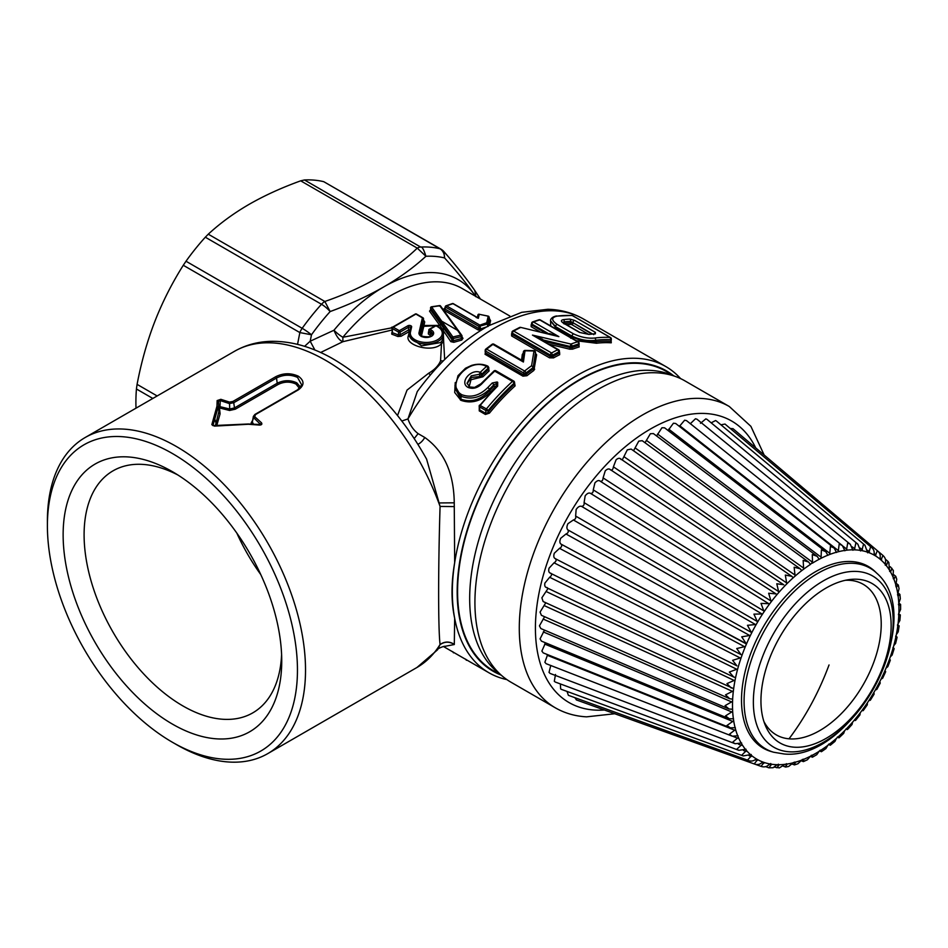 <?xml version="1.0" encoding="UTF-8"?>
<svg xmlns="http://www.w3.org/2000/svg" width="948" height="948" viewBox="0 0 948 948"><rect width="100%" height="100%" fill="white"/><g stroke="black" fill="none" stroke-linecap="round" stroke-linejoin="round"><path stroke-width="1.42" d="M510.948 682.193A173.97 100.441 -60 0 1 499.466 503.246A173.97 100.441 -60 0 1 656.905 372.825A173.97 100.441 -60 0 1 684.918 380.871L729.285 406.491A173.97 100.441 -60 0 0 701.271 398.444A173.97 100.441 -60 0 0 543.832 528.865A173.97 100.441 -60 0 0 555.315 707.812L510.948 682.193M501.575 675.462L493.375 670.734A172.82 99.777 -60 0 1 481.963 492.96A172.82 99.777 -60 0 1 638.371 363.392A172.82 99.777 -60 0 1 666.195 371.379L674.395 376.119M500.402 674.786A173.401 100.109 -60 0 1 472.187 515.297A173.401 100.109 -60 0 1 673.222 375.444M506.848 679.586A176.814 102.088 -60 0 1 488.955 672.784A176.814 102.088 -60 0 1 467.637 652.224A176.814 102.088 -60 0 1 454.673 618.309A176.814 102.088 -60 0 1 454.673 562.674A176.814 102.088 -60 0 1 467.637 513.792A176.814 102.088 -60 0 1 665.769 366.532A176.814 102.088 -60 0 1 680.605 378.619M810.03 563.847L810.422 564.427A117.706 67.96 120 0 0 803.655 569.167L803.157 560.386L808.62 562.046L810.422 564.427L812.531 562.259L812.282 554.568L817.188 556.334L653.409 433.58L650.364 433.734L645.031 442.752M803.655 569.167L801.759 570.589A117.706 67.96 120 0 0 795.111 576.076L793.263 577.711A117.706 67.96 120 0 0 786.793 583.873L785.015 585.686A117.706 67.96 120 0 0 778.794 592.476L777.087 594.455A117.706 67.96 120 0 0 771.198 601.79L769.598 603.912A117.706 67.96 120 0 0 764.1 611.709L762.607 613.949A117.706 67.96 120 0 0 757.559 622.137L756.208 624.471A117.706 67.96 120 0 0 751.645 632.932L750.449 635.35A117.706 67.96 120 0 0 746.455 644.012L745.412 646.453A117.706 67.96 120 0 0 742.011 655.222L741.146 657.687A117.706 67.96 120 0 0 738.374 666.468L737.686 668.921A117.706 67.96 120 0 0 735.589 677.607L735.091 680.024A117.706 67.96 120 0 0 733.681 688.521L733.373 690.879A117.706 67.96 120 0 0 732.662 699.103L732.567 701.354A117.706 67.96 120 0 0 732.567 709.211L732.662 711.356A117.706 67.96 120 0 0 733.373 718.762L733.681 720.764A117.706 67.96 120 0 0 735.091 727.637L735.589 729.486A117.706 67.96 120 0 0 737.686 735.743L738.374 737.402A117.706 67.96 120 0 0 741.146 742.983L742.011 744.453A117.706 67.96 120 0 0 745.412 749.287L746.455 750.532A117.706 67.96 120 0 0 750.449 754.584L751.645 755.603A117.706 67.96 120 0 0 756.208 758.815L757.559 759.597A117.706 67.96 120 0 0 762.607 761.931L764.1 762.465A117.706 67.96 120 0 0 769.598 763.898L771.198 764.183A117.706 67.96 120 0 0 775.82 764.657A117.706 67.96 120 0 0 777.087 764.704L778.794 764.728A117.706 67.96 120 0 0 785.015 764.325L786.793 764.088A117.706 67.96 120 0 0 793.263 762.785L795.111 762.287A117.706 67.96 120 0 0 801.759 760.083L803.655 759.336A117.706 67.96 120 0 0 810.422 756.255L812.329 755.26A117.706 67.96 120 0 0 819.131 751.337L821.039 750.117A117.706 67.96 120 0 0 827.805 745.389L829.69 743.955A117.706 67.96 120 0 0 836.337 738.48L838.186 736.845A117.706 67.96 120 0 0 844.656 730.683L846.446 728.858A117.706 67.96 120 0 0 852.655 722.08L854.361 720.101A117.706 67.96 120 0 0 860.251 712.766L861.851 710.645A117.706 67.96 120 0 0 867.361 702.847L868.842 700.596A117.706 67.96 120 0 0 873.902 692.419L875.253 690.085A117.706 67.96 120 0 0 879.803 681.612L881 679.206A117.706 67.96 120 0 0 885.005 670.544L886.036 668.091A117.706 67.96 120 0 0 889.449 659.322L890.314 656.857A117.706 67.96 120 0 0 893.075 648.088L893.763 645.635A117.706 67.96 120 0 0 895.86 636.949L896.358 634.532A117.706 67.96 120 0 0 897.78 626.024L898.076 623.677A117.706 67.96 120 0 0 898.787 615.453L898.882 613.19A117.706 67.96 120 0 0 898.882 605.334L898.787 603.189A117.706 67.96 120 0 0 898.076 595.794L897.78 593.78A117.706 67.96 120 0 0 896.358 586.919L895.86 585.07A117.706 67.96 120 0 0 893.763 578.813L893.075 577.154A117.706 67.96 120 0 0 890.314 571.573L889.449 570.104A117.706 67.96 120 0 0 886.036 565.269L885.005 564.013A117.706 67.96 120 0 0 881 559.972L879.803 558.953A117.706 67.96 120 0 0 875.253 555.741L873.902 554.959A117.706 67.96 120 0 0 868.842 552.625L867.361 552.091A117.706 67.96 120 0 0 861.851 550.646L860.251 550.373A117.706 67.96 120 0 0 855.629 549.899A117.706 67.96 120 0 0 854.361 549.852L852.655 549.828A117.706 67.96 120 0 0 846.446 550.219L844.656 550.468A117.706 67.96 120 0 0 838.186 551.772L836.337 552.269A117.706 67.96 120 0 0 829.69 554.473L827.805 555.22A117.706 67.96 120 0 0 821.039 558.301L821.395 549.864L825.732 551.653L664.595 427.821L661.953 427.738L656.597 435.973M829.69 554.473L830.412 546.309L834.157 548.062L675.663 423.472L673.424 423.223L668.091 430.499M838.186 551.772L839.229 543.939L842.381 545.598L686.482 420.592L684.634 420.213L679.384 426.399M846.446 550.219L847.749 542.801L850.309 544.294L696.946 419.194L695.476 418.755L690.298 423.756M854.361 549.852L855.89 542.884L857.857 544.152L706.924 419.312L705.822 418.874L700.489 423.318M861.851 550.646L863.545 544.211L864.92 545.171L716.309 420.936L715.562 420.556L711.166 422.832M868.842 552.625L870.643 546.747L871.449 547.363L725.007 424.052L720.942 424.811M733.041 428.733L730.256 428.472M574.844 697.657L576.467 699.944M567.011 691.424L568.385 695.322L747.462 760.095C750.401 761.552 753.079 761.351 755.473 759.466L756.208 758.815L757.559 759.597L754.229 763.946L576.301 699.897M560.41 683.946L560.635 688.888L561.346 689.35L743.244 755.935L751.207 754.478M555.504 674.466L554.307 681.292L555.244 682.027L738.824 750.318L746.04 749.24M550.776 665.413L549.034 672.393L550.148 673.447L735.174 743.718L741.644 742.983M547.612 654.641L544.875 662.285L546.131 663.695L732.342 736.205L738.065 735.778M545.515 642.803L541.877 651.075L543.216 652.888L730.363 727.839L735.352 727.685M544.508 630.124L540.064 638.881L541.438 641.121L729.261 718.75L733.539 718.809M544.59 616.721L539.448 625.846L540.834 628.548L729.036 709.009L732.626 709.234M545.799 602.75L540.064 612.1L541.403 615.299L729.699 698.735L731.963 699.055M548.11 588.376L541.877 597.809L543.121 601.53L733.017 688.39M621.059 459.543C620.051 457.813 618.392 457.896 616.093 459.792L613.403 466.831C613.036 469.438 612.041 470.457 610.429 469.876C609.22 468.383 607.49 468.715 605.251 470.848L603.082 477.887C602.928 480.399 601.98 481.513 600.238 481.205C598.84 479.996 597.062 480.553 594.906 482.911L593.27 489.867C593.341 492.261 592.453 493.446 590.592 493.422C589.016 492.486 587.215 493.292 585.177 495.828L584.087 502.63C584.383 504.881 583.553 506.125 581.61 506.386C579.88 505.746 578.055 506.777 576.147 509.479L575.637 516.044C576.135 518.118 575.389 519.421 573.374 519.966L567.935 523.699C566.56 526.709 566.572 528.806 567.994 529.968C568.717 531.84 568.042 533.179 565.98 533.997L560.635 538.334C559.462 541.379 559.664 543.346 561.263 544.235C562.176 545.894 561.595 547.257 559.521 548.335L554.307 553.229C553.359 556.275 553.75 558.099 555.504 558.692C556.618 560.114 556.132 561.489 554.047 562.816L549.034 568.207C548.311 571.229 548.892 572.888 550.776 573.184C552.068 574.358 551.689 575.72 549.639 577.285L544.875 583.127C544.389 586.089 545.147 587.559 547.15 587.547M746.005 643.502L561.098 544.152L746.455 644.012L741.715 636.831L750.449 635.35M768.935 603.781L590.45 493.327L768.781 603.675L761.007 603.402L764.1 611.709M600.238 481.205L776.057 593.898L768.662 593.247L771.198 601.79M795.111 576.076L794.14 567.248L800.136 568.741L631.143 449.068L627.303 449.85L622.244 459.97M808.62 562.046L642.211 440.69L638.774 441.128L633.537 450.774M414.229 438.509L418.115 433.627L424.763 437.466C444.043 451.177 453.867 472.957 454.246 502.819L454.673 562.674C451.13 583.269 451.13 601.814 454.673 618.309L454.305 644.521L444.47 646.429M418.115 433.627C413.541 430.191 410.152 425.296 407.948 418.933L417.274 391.571C438.474 362.657 462.292 340.699 488.718 325.697L521.696 312.33L547.837 309.285C560.789 309.605 572.675 312.852 583.494 319.026A176.814 102.088 120 0 0 407.948 418.933L401.845 421.019M610.844 341.233L610.844 341.304A177.963 102.74 120 0 0 595.913 341.742L596.422 343.247L576.348 340.747M550.717 325.946L550.598 320.282M611.235 341.813L611.247 342.809A176.814 102.088 120 0 0 596.422 343.247M553.549 357.882L549.532 357.834L511.612 335.947L511.6 333.66L512.43 333.186A1.706 0.984 -60 0 1 513.674 331.077L512.43 331.788L513.674 331.077L551.582 352.964L553.549 357.882A176.814 102.088 120 0 1 559.664 354.706L559.652 352.573A1.138 0.664 -60 0 1 559.427 352.644L559.427 351.175A1.706 0.984 180 0 1 558.917 351.874L559.664 354.706M539.957 331.753L531.141 326.669L531.129 324.749L532.077 324.216A1.706 0.984 -60 0 1 533.511 321.988A1.706 1.149 -110.1 0 0 532.705 321.882A1.706 1.706 0 0 0 531.579 323.493A1.706 0.984 0 0 0 532.077 324.192L532.077 325.2L545.894 333.175M578.813 345.143L579.192 346.921A176.814 102.088 120 0 0 572.604 349.137L569.724 349.184L549.07 344.207M521.554 360.157L522.312 354.386L523.213 353.213M535.49 353.308L536.627 354.777L533.878 370.455A176.814 102.088 120 0 0 526.993 375.704L522.964 376.166L485.056 354.268L485.696 351.127A1.706 0.984 180 0 1 485.198 350.404L485.198 352.146M514.041 382.613L514.041 384.675A177.963 102.74 120 0 0 488.232 412.096L489.429 413.138L485.412 414.454L479.25 410.899L479.238 407.261M496.136 386.737A1.138 0.664 120 0 0 496.302 386.073L493.872 386.251L495.768 387.258M494.963 387.424A176.814 102.088 120 0 0 490.673 391.868C481.359 401.182 471.44 403.99 460.918 400.317L454.708 392.508L455.241 382.542M488.552 367.717L489.085 370.952A176.814 102.088 120 0 0 482.923 376.794L471.014 379.721L469.13 386.713M514.539 382.625L515.072 385.907A176.814 102.088 120 0 0 489.429 413.138M817.188 556.334L819.131 559.284L821.039 558.301M819.167 559.32L819.131 559.284A117.706 67.96 -60 0 0 812.329 563.219M825.732 551.653L827.912 555.327M834.157 548.062L836.515 552.471M842.381 545.598L844.881 550.776M850.309 544.294L852.916 550.267M857.857 544.152L860.523 550.942M864.92 545.171L867.645 552.803M870.643 546.747C873.369 548.56 874.53 550.978 874.103 553.999L873.902 554.959L875.253 555.741L877.35 550.681L732.923 428.626M877.09 550.48C879.697 552.494 880.68 554.995 880.076 557.981L879.803 558.953L881 559.972L882.967 555.469M882.837 555.35C885.29 557.554 886.119 560.114 885.337 563.053L885.005 564.013M885.242 565.209L886.7 564.688L888.003 561.406L888.857 562.602L889.449 570.104M889.639 571.466L890.978 571.075L891.95 568.314M890.338 566.762L893.348 570.483L893.075 577.154M893.229 578.683L894.426 578.41L895.232 576.277M894.047 574.903L895.777 576.36L896.737 579.228L895.86 585.07M895.943 586.776L897.021 586.599L897.59 585.094M896.666 583.684L898.301 585.034L899.06 588.72L897.78 593.78M897.78 595.664L899.012 594.68M898.23 593.069L899.913 594.432L900.339 598.828L898.787 603.189M898.704 605.239L899.51 605.215C900.956 604.267 900.956 604.172 899.498 604.931M900.6 604.433L900.6 609.457L898.882 613.19M898.621 613.664L900.351 614.979L899.877 620.513L898.076 623.677M897.78 626.024L898.325 626.107C899.64 625.716 899.391 626 897.59 626.972M897.555 624.708L899.166 625.893L898.194 631.866L896.358 634.532M893.763 645.635L895.599 643.431L897.104 637.198L895.706 636.641M890.314 656.857L892.115 655.08L894.142 648.669L893.04 648.005M886.036 668.091L887.79 666.705L890.314 660.211L889.532 659.476M881 679.206L882.671 678.187L885.669 671.705L885.207 670.9M879.803 681.612L880.242 683.058L876.829 689.409L875.253 690.085M873.902 692.419L874.103 694.126L870.311 700.264L868.842 700.596M867.361 702.847L867.313 704.802L863.201 710.633L862.265 710.633M860.251 712.766L859.919 714.97L855.558 720.409L854.527 720.089M852.655 722.08L852.015 724.533L847.476 729.498L846.351 728.87M844.656 730.683L843.673 733.373L839.027 737.793L837.842 736.857M836.337 738.48L834.963 741.407L830.306 745.223L828.434 744.429M830.412 743.327C830.472 745.365 830.353 745.721 830.021 744.393L829.69 743.955M827.805 745.389L825.957 748.541L821.406 751.717L819.404 750.875M819.131 751.337L816.749 754.691L812.4 757.203L810.35 756.362M812.282 755.994C812.353 757.642 812.436 757.594 812.531 755.864L812.152 755.153M810.422 756.255L807.412 759.775L803.394 761.611L801.38 760.829M803.157 760.711L803.394 759.147M801.759 760.083L797.884 763.768M792.457 764.171L794.448 764.906L798.015 763.721M794.14 764.266L795.171 763.022L794.78 762.002M793.263 762.785L788.641 766.458L785.667 767.062L783.546 766.292M785.323 766.624L786.781 764.87L786.413 763.685M785.015 764.325L779.363 767.892L774.646 767.145M776.803 767.773L778.699 765.546L778.367 764.195M777.087 764.704L773.118 767.726L768.911 767.821L771.032 765.036L770.748 763.507M769.598 763.898L768.935 764.68C766.79 766.825 764.147 767.382 761.007 766.363L761.185 766.411M761.007 766.363L764.1 762.465L762.607 761.931L761.908 762.654L763.851 763.341M753.921 763.827C756.966 765.06 759.621 764.68 761.908 762.654M747.462 760.095L751.645 755.603M746.455 750.532L741.715 755.224L743.244 755.935M742.011 744.453L736.738 749.252L738.824 750.318M738.374 737.402L732.603 742.248L735.174 743.718M735.589 729.486L729.332 734.297L732.342 736.205M733.681 720.764L726.962 725.481L730.363 727.851M732.662 711.356L725.54 715.894L729.261 718.75M732.567 701.354L725.054 705.644L729.036 709.009M733.373 690.879L725.54 694.837L729.699 698.735M735.091 680.024L726.962 683.603L731.252 688.035M735.589 677.607L734.973 677.37L735.589 677.607M737.686 668.921L729.332 672.049L733.681 677.038L734.973 677.37M741.146 657.687L732.603 660.329L736.94 665.851L549.982 572.971M745.412 646.453L736.738 648.539L741.004 654.606L555.03 558.526M751.645 632.932L747.462 625.313L756.208 624.471M757.559 622.137L753.921 614.138L762.607 613.949M777.087 594.455L776.471 594.23L777.087 594.455M778.794 592.476L776.803 583.767L783.759 584.75L609.848 469.284M786.793 583.873L785.323 575.069L791.817 576.337L792.753 577.285M800.136 568.741L801.309 570.092M426.576 459.081L440.073 506.422C438.154 568.504 438.154 629.164 440.073 644.474L437.561 649.795C436.649 648.728 445.868 645.233 445.299 646.512L445.264 646.512M424.763 437.466A11.412 6.589 -60 0 1 417.914 444.28M426.624 459.176L426.624 459.176C401.099 413.411 369.27 379.627 331.148 357.787C310.861 346.577 290.929 341.09 271.329 341.327C257.915 341.624 245.615 344.965 234.429 351.341L85.202 437.502A182.526 105.382 -120 0 0 63.196 458.725A182.526 105.382 -120 0 0 47.4 521.056L47.4 525.713A176.814 102.088 60 0 1 62.71 465.338A176.814 102.088 60 0 1 232.367 505.805A176.814 102.088 60 0 1 282.149 730.458A176.814 102.088 60 0 1 172.429 742.272A176.814 102.088 60 0 1 47.4 525.713M234.429 351.341A182.526 105.382 -120 0 1 438.96 503.352A182.526 105.382 -120 0 1 440.073 506.422L454.317 506.588M437.561 649.795L416.954 667.487A182.526 105.382 -120 0 0 440.073 644.474C444.813 641.298 449.553 641.263 454.317 644.379M555.149 328.506A1.138 0.664 120 0 0 555.587 327.427L571.715 336.741L571.715 335.959C580.117 339.917 588.187 341.351 595.913 340.237L595.913 341.742C588.198 342.358 580.14 340.688 571.715 336.741L570.696 338.235M611.081 341.754L611.341 339.005A1.706 0.984 180 0 1 610.844 339.704L610.216 337.452L572.296 315.554A1.706 0.984 -60 0 1 572.568 315.637L610.488 337.524A1.706 0.984 120 0 0 610.216 337.452A181.376 104.718 120 0 0 595.143 337.986C588.127 338.72 580.84 337.298 573.267 333.72L571.715 335.959L555.587 326.645L555.587 327.427L550.575 320.779L555.587 326.645A1.706 0.984 -60 0 1 557.128 324.406C551.179 320.175 551.215 317.402 557.234 316.099L571.822 315.411A1.706 1.339 93.4 0 1 572.296 315.554A181.376 104.718 120 0 0 557.234 316.099M595.143 337.986L595.913 340.237A179.67 103.735 120 0 1 610.844 339.704L611.247 342.809M558.917 352.064L558.917 353.272A177.963 102.74 120 0 0 552.755 356.472L550.338 356.436L549.532 357.834M511.612 335.947A1.138 0.664 120 0 0 512.43 334.549L512.43 333.186L550.338 355.073A1.706 0.984 0 0 0 552.755 355.073A179.67 103.735 120 0 1 558.917 351.874L557.803 349.729A181.376 104.718 120 0 0 551.582 352.964A1.706 0.984 120 0 0 550.338 355.073L550.338 356.436L512.43 334.549L512.43 333.186A1.706 0.984 0 0 1 511.932 332.487A1.706 0.984 0 0 1 512.43 331.788M578.576 344.622L579.192 346.921M572.604 349.137A1.138 0.77 69.8 0 1 571.94 347.679L570.21 347.561L569.724 349.184M523.391 353.545L522.312 354.386M535.478 353.628L536.627 354.777M535.419 352.087A1.706 0.984 180 0 1 535.49 352.36A1.706 0.984 180 0 1 535.478 352.443L533.451 368.322L534.684 369.246M522.289 360.05L523.403 351.898L522.289 360.05L523.414 362.018L525.014 350.784L533.736 350.985L535.478 352.443L532.966 369.127L533.878 370.455M526.993 375.704L526.033 374.413L523.616 374.875L522.964 376.166M496.882 385.978L497.688 382.305L497.664 386.12L496.882 385.978L479.652 405.543A1.706 0.984 0 0 0 479.143 406.242L479.652 409.868L485.814 413.423L485.814 410.496A1.706 0.984 0 0 0 488.232 410.496L488.232 412.096L485.412 414.454M490.673 391.868L489.547 390.718C480.683 399.843 471.274 402.687 461.321 399.274L460.918 400.317M496.61 386.251L496.302 383.762L493.872 384.758A179.67 103.735 120 0 0 489.547 389.213L489.547 390.718A177.963 102.74 120 0 1 493.872 386.251L493.872 384.758L492.249 382.992A181.376 104.718 120 0 0 487.876 387.483L489.547 389.213C480.648 397.603 471.239 399.997 461.321 396.359L460.799 398.978L454.957 388.028L457.991 375.692L465.515 368.239L471.417 365.478C477.271 363.665 482.662 363.842 487.568 366.023A1.706 1.706 0 0 1 488.552 367.575A1.706 0.984 180 0 1 488.054 368.274L489.085 370.952M482.923 376.794L481.857 375.609A177.963 102.74 120 0 1 488.054 369.72L487.959 367.611L488.919 367.895M487.876 387.483C479.664 395.577 471.026 398.006 461.949 394.771L460.799 396.063A1.706 0.984 -60 0 1 461.427 394.475C444.92 384.604 469.118 356.969 486.502 366.426A1.706 0.675 -132.4 0 1 488.054 368.274A179.67 103.735 120 0 0 481.857 374.128L481.857 375.609L479.617 376.534L479.214 377.766M467.103 383.549L471.512 377.47L479.617 376.534L479.617 374.223A1.706 0.889 -69 0 1 480.245 372.339A1.706 0.604 45.6 0 1 481.857 374.128A1.706 0.984 180 0 1 479.617 374.223L471.227 375.87L467.091 383.158L469.544 386.95A1.706 0.984 120 0 0 469.544 386.95A1.706 0.984 120 0 0 468.17 387.471C472.969 389.249 477.484 388.064 481.714 383.928A181.376 104.718 -60 0 1 494.749 371.13A1.706 0.675 -132.4 0 0 493.932 371.012L480.944 383.774L474.628 387.4L469.544 386.95M514.539 383.502L514.539 382.53A1.706 0.984 0 0 1 514.041 383.229L515.072 385.907M851.304 561.536A104.955 60.589 120 0 0 753.316 646.939A104.955 60.589 120 0 0 771.198 751.539L773.604 752.226A104.339 60.245 -60 0 1 755.817 648.231A104.339 60.245 -60 0 1 853.236 563.325A104.339 60.245 -60 0 1 876.888 573.315L875.099 571.585A104.955 60.589 120 0 0 851.304 561.536M397.532 415.52L407.036 390.09L428.532 373.334L430.463 374.851M172.429 742.272L176.458 744.595A182.526 105.382 -120 0 0 267.727 753.636A182.526 105.382 -120 0 0 289.721 732.413A182.526 105.382 -120 0 0 289.721 589.514A182.526 105.382 -120 0 0 85.202 437.502M544.235 341.41L570.21 347.561L570.21 346.494A1.706 0.984 0 0 0 571.94 346.257A179.67 103.735 120 0 1 578.576 344.006A1.706 0.984 0 0 0 579.074 343.306A1.706 1.706 0 0 0 578.221 341.825A1.706 0.984 120 0 0 577.64 341.79A1.706 1.185 73 0 1 578.576 344.006L578.576 345.439A177.963 102.74 120 0 0 571.94 347.679L571.94 346.257A1.706 1.149 69.7 0 0 570.945 344.053L532.456 335.094L542.6 339.266L543.074 340.747M479.25 410.899A1.138 0.664 -60 0 0 479.652 409.868L479.652 406.941L485.814 410.496A1.706 0.984 -60 0 1 486.431 408.908L479.534 405.151A1.706 1.706 0 0 0 479.143 406.242A1.706 0.984 0 0 0 479.652 406.941A1.706 0.984 -60 0 1 480.269 405.353A181.376 104.718 -60 0 1 497.664 386.12M492.249 382.992L497.108 381.973A1.706 0.984 120 0 0 496.302 383.762L497.38 385.078L496.882 385.99M460.408 400.02A1.138 0.664 -60 0 0 460.799 398.978L460.799 396.063L454.957 385.599M410.496 330.496L408.564 329.94A1.138 0.664 -120 0 0 409.465 331.385L408.268 336.019C404.701 345.297 432.252 353.414 441.507 343.78L443.64 341.221L444.671 359.505M320.637 352.502L342.88 341.695L342.88 337.263L392.14 327.759M431.281 307.14L431.494 306.796A1.138 1.138 0 0 0 430.546 307.91A1.138 0.664 180 0 0 430.629 308.171L430.629 309.925L429.515 311.134L439.73 325.401L423.969 325.508L424.704 321.893L423.543 320.46M429.515 311.134L430.759 309.593M430.629 309.925L431.257 309.238L430.629 309.925L453.808 342.299L461.747 340.083L462.991 338.329L461.925 337.654L461.297 338.555L461.925 337.654L462.991 338.329L462.008 336.931M453.808 342.299L450.845 341.659L442.953 330.046L443.143 333.009M409.311 335.319L409.192 336.327L421.493 345.854L440.666 342.56L442.467 340.142L443.64 341.221L443.356 333.317M477.342 317.544L477.508 316.751L476.169 317.533L478.515 317.07M489.535 325.247L490.59 320.637L488.647 319.369M490.59 320.637L488.09 316.419L489.073 317.094L487.343 324.062L487.829 326.468L480.565 328.944L481.252 330.224L478.041 329.904L478.953 328.612L445.027 309.036A1.138 0.664 -60 0 1 444.114 310.316L444.707 308.503M428.532 373.334C434.611 369.732 438.628 365.561 440.559 360.833L443.237 360.951M509.787 315.992L462.138 288.488A142.591 82.334 120 0 0 342.88 337.263A11.412 2.654 39.8 0 1 333.969 330.236C336.587 336.73 339.562 340.557 342.88 341.695L392.081 330.011M440.666 342.56L441.507 343.78L440.559 360.833M392.081 332.547L392.425 332.724A143.74 82.986 60 0 1 398.516 335.047L397.816 336.504L401.028 336.256L409.654 331.373M391.785 332.724L391.773 334.194A1.138 0.77 -70.9 0 0 392.425 332.724L392.425 328.565A1.138 0.664 -60 0 1 393.23 327.167L415.899 314.084L422.393 317.841L419.016 332.665A7.347 4.242 0 0 0 428.555 337.263A7.347 4.242 0 0 0 431.66 330.319L429.942 329.264L436.033 325.733L437.94 326.906A1.138 0.675 121.6 0 1 438.533 326.87C442.42 330.034 444.043 332.464 443.415 334.158A17.111 9.883 0 0 1 426.304 344.029A17.111 9.883 0 0 1 409.192 334.158A17.111 9.883 0 0 1 409.335 332.866A1.138 0.924 12.9 0 1 410.46 332.013A15.974 9.219 0 0 0 431.198 342.003A15.974 9.219 0 0 0 437.94 326.906M213.632 418.139L216.974 406.123L217.139 400.577L220.86 399.321L229.523 402.106L232.888 401.454L275.631 376.771C283.156 372.979 290.728 372.789 298.324 376.178C304.545 380.764 304.533 385.326 298.312 389.865L255.557 414.537L254.645 416.622L261.458 422.761C262.335 424.171 261.707 424.941 259.586 425.083L248.388 424.266L214.438 426.114L211.842 424.621L213.632 418.139L214.781 419.028L216.037 423.223L219.024 410.911M520.63 327.38L558.858 336.623L520.63 327.38A1.706 1.706 0 0 0 519.516 327.522A1.706 1.067 64 0 1 520.369 327.605A181.376 104.718 120 0 0 513.674 331.077M553.786 335.13L549.769 334.36M543.074 339.953L570.21 346.494L570.945 344.053A181.376 104.718 120 0 1 577.64 341.79L539.732 319.903A1.706 0.984 -60 0 1 540.313 319.938A1.706 1.706 0 0 0 538.95 319.784A1.706 1.185 73 0 1 539.732 319.903A181.376 104.718 120 0 0 533.511 321.988L558.858 336.623L549.532 333.589M542.09 340.178A1.138 0.664 180 0 1 543.074 340.095M541.699 340L542.6 339.266M532.456 335.094L558.573 349.694A1.706 0.984 120 0 0 557.803 349.729L532.456 335.094M533.925 351.376L531.591 365.727A1.706 0.853 53.9 0 1 532.966 367.717L532.966 369.127A177.963 102.74 120 0 0 526.033 374.413L526.033 372.991A179.67 103.735 120 0 1 532.966 367.717A1.706 0.984 180 0 0 533.451 367.101L531.591 365.727A181.376 104.718 120 0 0 524.6 371.047A1.706 0.794 51.5 0 1 526.033 372.991A1.706 0.984 0 0 1 523.616 372.991L485.696 351.104A1.706 0.984 -60 0 1 486.68 349.16A1.706 0.794 -128.5 0 0 485.838 349.065A1.706 1.706 0 0 0 485.198 350.404M493.92 344.207A1.706 0.984 -60 0 0 492.901 344.397L523.414 362.018L521.708 360.252L493.92 344.207A1.706 1.706 0 0 0 492.059 344.314A1.706 0.841 53.6 0 1 492.901 344.397A181.376 104.718 120 0 0 486.68 349.16L524.6 371.047A1.706 0.984 120 0 0 523.616 372.991L523.616 374.875L485.696 352.988A1.138 0.664 -60 0 1 485.056 354.268M469.39 387.436L467.648 387.175C459.33 382.281 470.978 368.452 480.245 372.339A181.376 104.718 120 0 1 486.502 366.426L487.959 366.817M480.968 384.248L481.714 383.928M424.704 321.893L423.531 320.91A1.138 0.664 120 0 0 424.052 320.756M423.436 320.839L423.543 318.765A1.138 0.664 0 0 1 423.531 318.848L422.761 324.536L423.792 326.349L435.464 325.685A1.138 0.664 60 0 1 436.033 325.733A1.138 0.675 121.6 0 1 436.637 325.697L438.533 326.87A1.138 0.675 121.6 0 1 438.77 327.392M436.53 325.638L439.813 325.531L442.953 330.046L443.984 328.885M440.773 324.228L439.813 325.531L440.856 324.346M450.845 341.659L451.817 340.522L451.817 338.14A1.138 0.664 0 0 0 453.31 338.507L453.31 340.794L461.297 338.555L461.747 340.083M443.486 328.15L442.325 330.473M442.467 340.142L443.415 334.158M477.259 317.142L478.61 316.845M489.073 317.094A1.138 1.067 -166.7 0 0 488.208 316.194L486.703 322.77L488.184 326.373L489.737 319.737L488.777 319.144L489.772 319.879M480.565 328.944L478.953 328.612L478.941 326.42L487.343 324.062A1.138 0.794 -106.9 0 0 486.703 322.77L479.878 325.128L480.565 328.944M453.535 304A1.138 0.664 120 0 0 452.931 303.656L446.544 305.872A1.138 0.664 120 0 0 445.607 307.176L445.027 309.036L444.968 308.396L444.067 308.752M314.902 350.025L310.186 341.209L333.969 330.236A148.303 85.616 120 0 1 383.715 286.936C367.836 296.049 349.978 304.261 330.153 311.56L324.844 301.476C363.38 288.156 394.178 270.37 417.262 248.127L300.694 180.831C281.592 187.728 264.373 195.584 249.063 204.377C233.836 213.217 220.244 223.147 208.276 234.18L324.844 301.476A11.412 6.589 -60 0 0 321.491 304.272A11.412 3.247 42.1 0 1 330.153 311.56A162.558 93.852 -60 0 0 311.489 334.786L310.186 341.209L304.592 346.328M410.508 327.641A1.138 0.664 0 0 0 408.564 327.214A1.138 0.664 -120 0 0 407.759 325.816L399.321 330.686A1.138 0.664 -120 0 1 400.127 332.084L400.127 334.81L408.564 329.94L408.564 327.214L400.127 332.084A1.138 0.664 0 0 1 398.516 332.084L398.516 335.047L400.127 334.81A1.138 0.664 -120 0 0 401.028 336.256M208.276 234.18L205.313 237.201A168.258 97.146 120 0 0 185.998 261.233L183.284 265.274C171.944 283.239 162.428 302.033 154.749 321.692L153.481 325.01C146.513 343.733 141.039 363.522 137.081 384.367L136.429 388.988A168.258 97.146 120 0 0 136.014 408.161M255.557 414.537A1.138 0.664 60 0 0 254.692 414.809L253.483 417.511L260.653 424.526L248.258 423.993L212.921 425.593L218.182 407.036L216.974 406.123M216.725 425.711L220.09 413.826L218.893 412.925L218.419 401.608L217.139 400.577M219.012 410.828L218.419 401.608L220.86 399.321M220.09 413.826L219.474 407.924L218.206 406.893L219.983 406.656L220.292 400.566L229.298 403.552L233.753 402.722L232.888 401.454M229.523 402.106L229.689 409.026L234.476 407.924L233.753 402.722L276.496 378.039C283.488 374.496 290.503 374.294 297.53 377.411L301.713 384.935L297.672 389.758L254.917 414.442L253.377 416.397L252.346 422.109L253.495 424.183M260.131 424.763L261.458 422.761M213.016 425.664L211.842 424.621M76.515 482.011A154.571 89.242 60 0 1 172.429 471.689A154.571 89.242 60 0 1 281.734 661.005A154.571 89.242 60 0 1 268.343 713.785A154.571 89.242 60 0 1 120.029 678.401A154.571 89.242 60 0 1 76.515 482.011M569.795 319.085A181.376 104.718 120 0 0 563.396 319.654C560.778 320.151 560.766 321.301 563.349 323.102L579.489 332.416L588.981 334.431L594.799 333.72A1.706 1.304 -92.9 0 1 595.391 333.862L595.415 332.381L574.666 320.4L569.795 319.085A1.706 1.304 87.1 0 1 570.506 321.348A179.67 103.735 120 0 0 564.167 321.905L562.733 322.344M794.839 747.225A92.063 53.159 -60 0 1 765.237 725.173A92.063 53.159 -60 0 1 780.014 636.653A92.063 53.159 -60 0 1 849.278 579.595A92.063 53.159 -60 0 1 857.253 579.252A92.063 53.159 -60 0 1 883.18 666.29A92.063 53.159 -60 0 1 794.839 747.225M383.999 286.77C399.76 277.622 413.731 267.454 425.925 256.268L417.262 248.127A11.412 6.589 120 0 1 420.616 247.037C422.05 246.444 423.827 249.525 425.925 256.268A162.558 93.852 -60 0 1 444.588 257.939C456.616 271.282 466.617 283.594 474.604 294.864A148.303 85.616 120 0 0 383.999 286.77A148.303 85.616 120 0 0 383.715 286.936M443.877 251.552A11.412 11.412 0 0 0 440.974 249.17A11.412 6.589 -60 0 0 439.943 248.755A168.258 97.146 120 0 0 420.616 247.037L304.45 179.966A168.258 97.146 120 0 1 323.766 181.684L439.943 248.755A11.412 9.184 103.6 0 1 444.588 257.939L443.877 251.552C456.189 265.63 466.487 278.594 474.758 290.479L480.411 299.035M475.529 296.203A148.303 85.616 120 0 0 474.747 295.065L475.896 296.724M421.279 336.576L423.792 326.349L422.595 325.294L420.142 335.556M431.079 336.078L428.271 333.886L429.1 330.639A1.138 0.675 -58.4 0 1 429.942 329.264A1.138 0.664 60 0 0 429.361 329.205L435.464 325.685A1.138 1.138 0 0 1 436.637 325.697A1.138 0.675 121.6 0 1 436.862 326.219M428.792 331.8L428.271 333.886M431.02 309.747L430.546 307.922A1.138 0.664 180 0 1 430.925 307.436M479.119 314.499L479.214 314.191A1.138 1.138 0 0 0 477.875 315.068L477.247 318.03M183.284 265.274L299.852 332.582L311.489 334.786A11.412 1.552 35.6 0 0 302.163 328.304A11.412 6.589 120 0 0 299.852 332.582L297.542 344.361M229.594 410.484L219.474 407.924L219.983 406.656L229.689 409.026L229.594 410.484L235.329 409.181L278.084 384.497C284.092 381.523 290.052 381.369 295.977 384.059L299.532 388.419M278.084 384.497A1.138 0.664 60 0 1 277.231 383.241C283.784 380.006 290.289 379.875 296.771 382.826L300.599 387.258M253.365 416.433L252.346 422.109L251.161 422.938L251.587 424.04M215.303 425.83L216.037 423.223L217.175 424.1M177.809 474.948A139.747 80.687 -120 0 0 113.049 470.824A139.747 80.687 -120 0 0 96.198 487.071A139.747 80.687 -120 0 0 123.69 648.989A139.747 80.687 -120 0 0 252.784 712.86A139.747 80.687 -120 0 0 269.635 696.614A139.747 80.687 -120 0 0 281.592 654.724M563.396 319.654A1.706 1.28 82.9 0 1 564.167 321.905L564.167 323.375M579.489 332.416A1.706 0.984 -60 0 1 579.939 332.487L588.317 334.289M574.666 320.4A1.706 0.984 120 0 0 572.924 322.664L570.506 321.348L570.506 322.889A177.963 102.74 120 0 0 564.214 323.398M763.887 721.452A86.932 50.185 120 0 0 790.288 738.907A86.932 50.185 120 0 0 873.701 662.486A86.932 50.185 120 0 0 849.23 580.294A86.932 50.185 120 0 0 845.379 580.294M432.229 335.023L430.83 333.578L430.83 331.693L429.1 330.639A1.138 0.664 0 0 1 429.136 329.726A1.138 0.664 60 0 1 429.361 329.205A1.138 1.138 0 0 0 428.792 330.188L428.899 332.12M440.737 306.465A1.138 0.901 142.8 0 0 440.583 306.026A1.138 1.138 0 0 0 439.528 305.588L431.494 306.796L452.883 336.967A1.138 0.865 145 0 0 451.817 338.14L440.867 322.486L441.922 321.313L457.529 330.319L439.777 305.73L431.743 306.962L430.629 308.171L440.867 322.486M477.875 315.068L479.214 314.286L478.337 318.315L452.931 303.656L451.995 304.024M488.208 316.194L479.214 314.286L488.208 316.122A1.138 1.138 0 0 1 489.061 316.952L489.749 319.725M253.116 419.443L251.161 422.938M260.747 574.535A139.747 80.687 60 0 1 236.822 533.084M570.98 324.394L571.774 324.607A1.138 0.664 120 0 0 572.924 323.102L570.506 322.889A1.138 0.877 87.5 0 0 570.98 324.394A176.814 102.088 120 0 0 566.489 324.714M304.45 179.966L300.694 180.831M323.766 181.684L440.974 249.17M500.473 674.478A172.82 99.777 -60 0 1 496.29 495.33A172.82 99.777 -60 0 1 650.47 370.384A172.82 99.777 -60 0 1 672.997 375.669M604.386 710.005A162.558 93.852 -60 0 1 595.261 710.099A162.558 93.852 -60 0 1 549.485 556.417A162.558 93.852 -60 0 1 705.478 413.506A162.558 93.852 -60 0 1 755.71 447.883M657.58 434.03L821.312 557.341M668.731 429.136L830.021 553.514M679.68 425.699L838.589 550.824M843.128 546.285L846.896 549.307M852.335 546.901L854.871 548.963M860.322 548.098L862.407 549.816M867.61 550.326L869.435 551.843M874.198 553.62L875.869 555.018M880.064 557.993L881.652 559.32M885.183 563.42L886.7 564.688M889.52 569.866L890.978 571.075M893.04 577.261L894.426 578.41M895.706 585.544L897.021 586.599M897.507 594.609L898.716 595.569M898.408 604.362L899.51 605.215M898.396 614.695L899.379 615.43M897.495 625.49L898.325 626.107M829.085 743.979L830.021 744.393M820.186 750.164L821.312 750.638M811.239 755.331L812.531 755.864M802.34 759.431L803.785 760M793.595 762.405L795.171 763.022M785.086 764.242L786.781 764.87M776.933 764.894L778.699 765.546M769.184 764.361L771.032 765.036M755.201 759.739L757.239 760.486M749.039 755.686L751.266 756.504M743.469 750.484L746.005 751.432M738.445 744.168L741.502 745.329M733.302 736.501L737.805 738.255M547.15 655.246L734.973 730.304M544.65 644.036L733.017 721.547M543.311 631.937L731.963 712.078M543.145 619.068L731.832 702.018M544.152 605.571L732.626 691.459M546.321 591.599L734.321 680.534M549.639 577.285L736.904 669.347M554.047 562.816L740.364 658.03M559.521 548.335L744.642 646.714M565.98 533.997L749.69 635.504M567.994 529.968L751.266 632.352M573.374 519.966L755.473 624.531M575.637 516.044L757.239 621.473M581.61 506.386L761.908 613.913M584.087 502.63L763.851 610.974M593.27 489.867L771.032 600.996M603.082 477.887L778.699 591.623M613.403 466.831L786.781 582.984M624.14 456.806L795.171 575.152M635.16 447.942L803.785 568.207M646.346 440.322L812.531 562.259M440.026 644.664C444.766 641.44 449.53 641.393 454.305 644.521M439.671 502.938L454.246 502.819M531.141 326.669A1.138 0.664 120 0 0 532.077 325.2L532.077 324.192L548.928 333.921M466.38 660.282L465.646 659.144L466.38 660.282M453.476 652.828L452.741 651.691L453.476 652.828M532.077 322.794A1.706 0.984 0 0 0 531.579 323.493L531.662 324.82M558.917 350.476A1.706 0.984 180 0 1 559.427 351.175A1.706 1.706 0 0 0 558.573 349.694A1.706 0.984 120 0 1 558.917 350.476M493.932 371.012A1.706 1.706 0 0 1 495.946 370.798A1.706 0.984 120 0 0 494.749 371.13L512.489 381.38A1.706 0.675 -132.4 0 1 514.041 383.229A179.67 103.735 120 0 0 488.232 410.496L486.431 408.908A181.376 104.718 120 0 1 512.489 381.38A1.706 0.984 120 0 1 513.686 381.049A1.706 0.984 120 0 1 514.041 381.831M444.114 310.316L478.041 329.904M397.816 336.504A142.591 82.334 -120 0 0 391.773 334.194M573.267 333.72L557.128 324.406M571.822 315.411A1.706 1.706 0 0 1 572.568 315.637A1.706 0.984 -60 0 1 572.782 315.838M578.576 342.607A1.706 0.984 120 0 0 578.221 341.825L540.313 319.938M523.391 352.052L525.121 350.428A1.706 1.706 0 0 0 523.403 351.898M789.755 751.823A98.865 57.081 -60 0 1 761.919 658.35A98.865 57.081 -60 0 1 856.791 571.443A98.865 57.081 -60 0 1 884.614 664.915A98.865 57.081 -60 0 1 789.755 751.823M408.268 336.019L409.335 335.13M157.155 395.956L137.081 384.367M275.631 376.771A1.138 0.664 60 0 1 276.496 378.039L277.231 383.241L234.476 407.924L235.329 409.181M297.53 377.411L298.324 376.178M297.447 390.126L298.312 389.865L297.447 390.126M253.483 417.511L254.645 416.622M595.391 333.862A181.376 104.718 120 0 0 588.981 334.431M475.943 296.451L474.758 290.479M423.199 318.173A1.138 0.664 120 0 0 422.962 317.781A1.138 1.138 0 0 1 423.543 318.765A1.138 0.664 0 0 0 423.46 318.528M422.761 324.536L422.595 325.294M392.188 332.701L392.081 328.103A1.138 0.664 0 0 1 392.425 327.629A1.138 0.664 60 0 1 392.662 327.107L415.319 314.025A1.138 0.664 60 0 1 415.899 314.084A1.138 0.664 120 0 1 416.468 314.025L422.962 317.781A1.138 0.664 120 0 0 422.393 317.841A1.138 0.924 -167.1 0 1 423.531 318.848L420.142 333.684A6.209 3.591 0 0 0 420.094 334.158C416.255 336.41 434.812 338.709 432.513 334.158A6.209 3.591 0 0 0 430.83 331.693A1.138 0.675 121.6 0 1 431.66 330.319M420.142 334.526L420.142 333.684A1.138 0.924 -167.1 0 0 419.016 332.665M461.297 338.555L461.297 336.635A1.138 0.664 0 0 0 461.925 335.782A1.138 0.865 -35 0 0 461.806 335.379L440.583 306.026A1.138 0.901 142.8 0 0 439.777 305.73L439.244 306.097L439.777 305.73M458.465 330.591A1.138 0.865 -35 0 0 457.529 330.319L460.87 335.094L452.883 336.967L453.31 338.507L461.297 336.635L460.87 335.094A1.138 0.865 -35 0 1 461.806 335.379A1.138 1.138 0 0 1 462.008 336.03L462.055 338.057M445.607 307.176L478.941 326.42A1.138 0.664 -60 0 1 479.878 325.128L446.544 305.872A1.138 0.758 68.9 0 0 445.998 305.813A1.138 1.138 0 0 0 445.299 306.583L444.6 308.823M409.406 332.535L410.496 327.771A1.138 0.924 12.9 0 1 411.633 326.918A2.287 1.315 0 0 0 410.377 325.567A2.287 1.315 0 0 0 407.759 325.816M398.516 332.084L392.425 328.565A1.138 0.664 0 0 1 392.662 327.107A1.138 0.664 60 0 1 393.23 327.167L399.321 330.686A1.138 0.664 -60 0 0 398.516 332.084M185.998 261.233L302.163 328.304A168.258 97.146 120 0 1 321.491 304.272L205.313 237.201M152.829 398.456L136.429 388.988M563.349 323.102L564.167 323.955M579.939 332.487L579.939 332.487A1.706 0.984 -60 0 1 579.951 332.487L562.709 322.486M595.415 332.381L593.673 334.644M591.682 333.933L572.924 322.664L592.358 333.874M429.977 334.952L430.83 333.578L429.1 332.499L429.136 331.599L428.33 332.073M445.631 306.24A1.138 0.758 68.9 0 1 445.998 305.813L452.421 303.573A1.138 1.138 0 0 1 453.322 303.68L477.828 317.817M410.46 332.013L411.633 326.918M296.771 382.826L295.977 384.059M571.774 324.607L588.507 334.265M829.038 664.963A268.734 210.539 93.1 0 1 789.009 738.824M614.778 713.737L586.575 716.842C575.199 716.238 564.771 713.228 555.315 707.812M764.147 455.016L750.899 426.351L729.285 406.491M443.403 646.489L488.955 672.784M583.494 319.026L665.769 366.532M877.741 551.037L882.896 555.386M885.408 559.225L888.003 561.406M898.858 603.082L900.6 604.445M895.659 636.084L897.069 637.092M892.945 647.662L894.059 648.432M889.425 659.298L890.196 659.796M854.326 720.101L855.132 720.504M846.007 728.953L847.228 729.545M837.345 737.094L838.909 737.817M765.652 766.648L768.84 767.797M754.726 764.1L761.078 766.387M546.001 587.357L733.681 677.038M620.312 458.642L791.817 576.337M519.516 327.522L512.821 330.982A1.706 1.706 0 0 0 511.932 332.487L512.169 333.72M535.49 353.746L535.49 352.36A1.706 1.706 0 0 0 533.831 350.642L525.121 350.428M449.696 650.127L472.151 663.09M416.954 667.487L267.727 753.636M579.074 345.143L579.074 343.306M488.552 367.575L488.552 368.547M550.575 320.779C550.35 321.55 549.852 317.201 556.583 315.957M611.341 339.005A1.706 1.706 0 0 0 610.488 337.524M538.95 319.784L532.705 321.882M492.059 344.314L485.838 349.065M495.946 370.798L513.686 381.049A1.706 1.706 0 0 1 514.539 382.53M773.604 752.226L784.091 753.98C853.082 761.161 928.578 618.475 876.888 573.315M409.192 336.327L410.52 327.605M477.851 315.163L477.448 317.047M416.468 314.025A1.138 1.138 0 0 0 415.319 314.025"/></g></svg>
